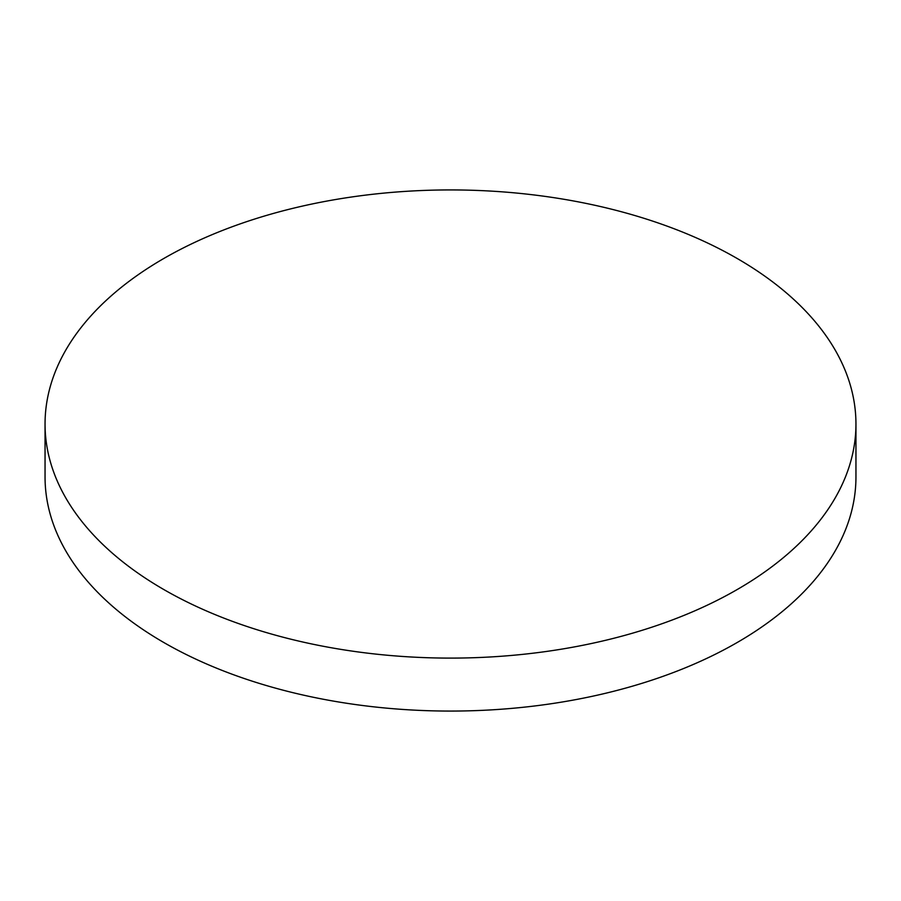 <?xml version="1.0" encoding="UTF-8"?>
<svg xmlns="http://www.w3.org/2000/svg" width="901" height="901" viewBox="0 0 901 901"><rect width="100%" height="100%" fill="white"/><g stroke="black" fill="none" stroke-linecap="round" stroke-linejoin="round"><path stroke-width="1.35" d="M163.802 589.536A405.45 234.08 0 0 0 605.663 640.284A405.45 234.08 0 0 0 855.95 424.011A405.45 234.08 0 0 0 737.198 258.497A405.45 234.08 0 0 0 295.337 207.748A405.45 234.08 0 0 0 45.05 424.011A405.45 234.08 0 0 0 163.802 589.536M45.05 424.011L45.05 476.989A405.45 234.08 0 0 0 163.802 642.503A405.45 234.08 0 0 0 605.663 693.252A405.45 234.08 0 0 0 855.95 476.989L855.95 424.011"/></g></svg>

